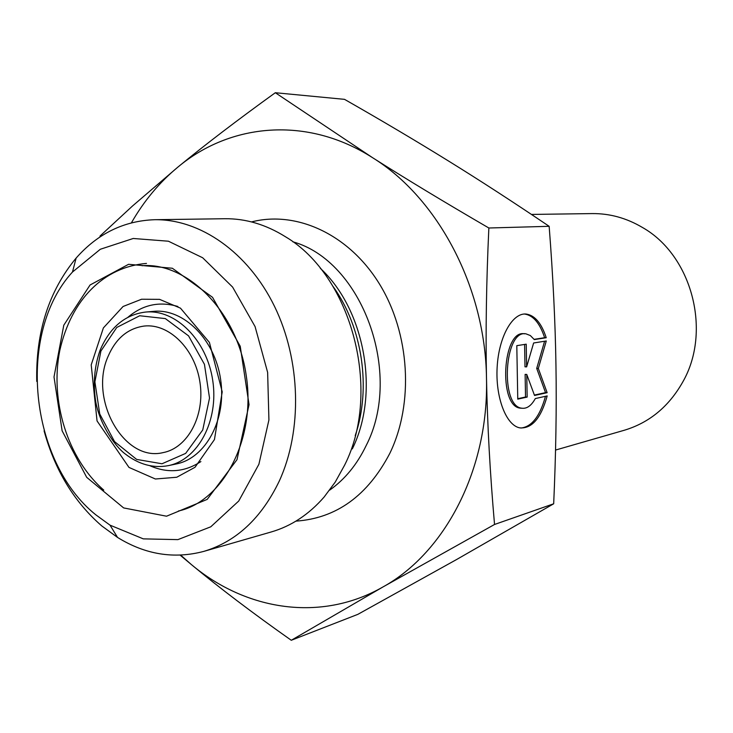 <?xml version="1.0" encoding="UTF-8"?>
<svg xmlns="http://www.w3.org/2000/svg" width="733" height="733" viewBox="0 0 733 733"><rect width="100%" height="100%" fill="white"/><g stroke="black" fill="none" stroke-linecap="round" stroke-linejoin="round"><path stroke-width="1.1" d="M546.232 337.73L534.302 339.59L530.335 335.54L525.937 333.836C504.222 329.346 499.824 406.183 521.759 408.199C526.844 408.932 531.361 405.716 535.31 398.569L547.194 395.921C541.009 418.241 531.856 428.878 519.724 427.852C506.072 425.296 495.334 397.304 497.157 367.059C498.806 336.786 512.477 312.597 526.129 314.045C534.769 315.282 541.476 323.171 546.232 337.73L544.628 337.702C539.864 323.152 533.148 315.263 524.498 314.026L526.129 314.045M520.879 428.045C531.764 426.844 539.955 416.262 545.48 396.306M522.107 408.263L520.128 408.125C498.165 406.109 502.563 329.319 524.306 333.799L524.544 333.808M534.119 339.333L544.628 337.702M517.755 398.715L525.524 397.011L525.13 374.389L526.761 374.444L527.155 397.084L517.764 399.137L516.802 345.674L526.23 344.171L526.624 366.876L533.624 342.989L546.287 340.973L538.324 368.452L547.139 392.696L534.531 395.463L526.761 374.444M527.155 397.084L525.524 397.011M534.384 395.078L545.535 392.631L536.712 368.406L544.592 341.239M547.139 392.696L545.535 392.631M538.324 368.452L536.712 368.406M526.624 366.876L524.993 366.821L524.599 344.428M275.315 92.725L372.446 157.613C307.283 115.869 230.556 123.034 177.881 167.106C205.029 144.786 237.51 119.992 275.315 92.725L344.528 99.349C382.058 120.762 416.619 141.258 448.239 160.839C479.73 180.309 513.366 202.134 549.154 226.314L488.856 228C486.355 281.765 485.567 331.857 486.492 378.274C485.448 287.363 437.812 197.937 372.446 157.613C405.624 178.705 444.427 202.161 488.856 228M494.537 524.471L383.02 586.922C445.114 552.655 488.856 469.322 486.492 378.274C487.39 424.746 490.065 473.481 494.537 524.471L553.681 503.791C555.898 454.103 556.659 407.878 555.953 365.116C555.293 322.392 553.03 276.121 549.154 226.314M383.02 586.922L291.276 640.275C252.858 613.209 219.552 587.967 191.35 564.547C246.086 610.571 321.1 622.519 383.02 586.922M180.703 555.138L191.35 564.547L180.144 555.156M100 236.97L100.045 236.026L132.481 206.019L177.881 167.106C159.428 182.38 143.943 200.952 131.418 222.823M553.681 503.791L456.622 559.508L357.86 614.346L291.276 640.275M531.462 214.43L592.108 213.587C609.728 213.404 626.513 218.04 642.475 227.487C691.961 255.423 711.981 331.38 682.689 382.122C668.753 406.687 649.273 422.739 624.241 430.271L555.541 450.062M108.017 356.559C88.757 399.403 123.95 462.34 163.074 452.618C187.666 448.037 205.084 415.785 199.981 382.47C195.189 349.1 169.167 323.299 144.3 326.038C127.844 328.311 115.75 338.49 108.017 356.559M95.776 514.786C29.302 461.616 16.575 332.819 72.485 272.025L100.339 249.257L133.232 238.482L168.416 241.212L202.665 257.759L232.599 287.07L255.075 326.579L267.637 372.428L268.919 419.963L258.886 464.291L238.738 501.024L210.774 526.807L177.899 539.625L143.292 538.865L110.023 525.158L95.776 514.786M44.081 430.839C54.911 470.229 74.143 501.931 101.786 525.937L117.555 537.445C145.345 554.606 174.115 559.252 203.856 551.372C236.273 541.623 261.406 518.204 279.255 481.123C302.564 430.363 300.851 360.334 274.454 306.247C248.001 252.161 200.054 218.984 154.663 219.708C123.914 220.807 97.736 233.589 76.122 258.08C48.799 291.083 35.679 332.205 36.751 381.426M203.856 551.372L271.283 531.947C291.276 526.129 308.886 514.502 324.105 497.056L335.256 482.057L344.647 465.079C382.186 390.964 351.758 275.8 285.504 236.777C265.877 224.509 245.647 218.489 224.829 218.727L154.663 219.708M100.907 351.043L116.776 327.449L139.701 315.749L165.346 318.598L188.564 335.879L204.443 364.328L209.528 398.074L202.739 429.978L185.651 453.397L161.993 463.769L136.65 459.417L114.54 441.605L99.743 413.989L94.896 381.82L100.907 351.043M168.388 465.629C197.965 459.793 218.92 420.852 212.753 380.574C206.963 340.24 175.608 309.051 145.61 312.056C125.077 314.594 109.913 327.275 100.146 350.09C94.52 365.886 92.981 382.672 95.528 400.465C99.083 422.886 114.339 445.893 125.178 453.91C138.931 464.539 153.334 468.451 168.388 465.629L176.341 463.943C205.826 458.125 226.735 419.423 220.615 379.41C214.851 339.333 183.617 308.364 153.71 311.351L145.61 312.056M63.789 325.205L54.013 376.936L62.122 430.812L86.686 477.32L123.639 507.923L166.538 516.206L207.192 499.393L236.997 459.655L249.037 404.662L240.232 346.242L212.524 297.314L172.365 268.251L128.596 264.301L90.067 284.99L63.789 325.205M149.935 465.748C167.729 473.518 184.716 472.125 200.888 461.579M177.881 306.486C159.345 301.098 142.688 304.699 127.918 317.288M352.316 448.898C379.941 393.264 365.089 309.821 320.358 268.351M333.103 286.521C362.432 327.193 371.484 388.206 355.212 435.649M292.834 241.798C361.974 260.856 403.553 373.372 366.106 445.691C356.998 464.575 344.849 479.391 329.667 490.13M295.912 521.136C336.346 518.323 367.654 495.719 389.837 453.324C414.099 403.287 409.93 333.378 379.364 283.827C348.816 234.194 296.425 210.371 251.538 221.916M521.759 408.199L520.128 408.125M142.055 265.722C186.374 262.011 237.043 310.545 246.233 375.608C256.321 440.533 221.916 501.684 178.431 511.002M110.023 525.158L117.555 537.445M72.485 272.025L76.122 258.08M128.99 467.416L155.387 479.006L176.754 477.247L194.987 467.297L214.448 439.571L222.218 391.843L209.418 342.43L180.465 308.153L159.537 299.348L141.597 299.229L123.071 306.495L103.39 327.908L91.213 364.878L97.049 420.934L128.99 467.416M146.472 263.422C103.884 266.922 71.312 299.33 59.776 350.539C49.734 400.85 67.628 458.647 103.756 490.102"/></g></svg>
